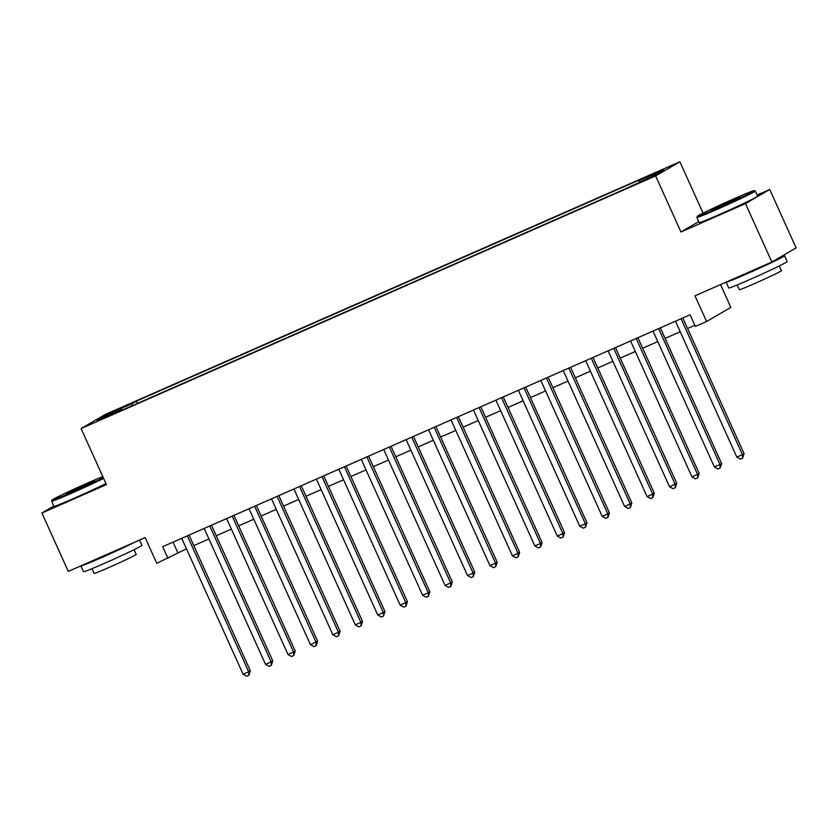 <?xml version="1.0" encoding="UTF-8"?>
<svg xmlns="http://www.w3.org/2000/svg" width="838" height="838" viewBox="0 0 838 838"><rect width="100%" height="100%" fill="white"/><g stroke="black" fill="none" stroke-linecap="round" stroke-linejoin="round"><path stroke-width="1.26" d="M100.696 419.691L110.27 415.093L100.696 419.691M679.88 161.776L105.347 414.422L81.097 428.543L655.63 175.907L679.88 161.776L703.061 213.114M698.766 221.599L680.948 231.979L745.474 203.603L769.724 189.482L757.123 195.024M769.724 189.482L796.1 247.891L771.85 262.022L694.985 295.824L706.591 321.52L730.841 307.399L720.544 284.585M53.862 506.026L41.9 512.992L68.276 571.411L145.142 537.608L156.748 563.314L186.476 548.838M745.474 203.603L771.85 262.022M706.591 321.52L695.372 326.464L690.093 314.774L162.687 546.69L167.967 558.38M645.92 179.353L631.695 185.984L646.119 179.793M122.327 410.054L121.908 409.583L117.32 412.254L624.53 189.22L653.797 175.687L663.759 169.884L639.08 180.736L643.668 178.065L136.458 401.109L131.87 403.78L132.163 405.728M121.908 409.583L97.218 420.435L107.18 414.632L131.87 403.78M680.948 231.979L655.63 175.907M41.9 512.992L106.426 484.626L81.097 428.543M193.808 545.611L208.913 538.97M216.256 535.744L231.361 529.103M238.694 525.876L253.799 519.225M261.142 515.999L276.247 509.357M283.579 506.131L298.684 499.49M306.027 496.264L321.132 489.622M328.465 486.396L343.57 479.755M350.913 476.529L366.017 469.888M373.35 466.661L388.455 460.02M395.798 456.794L410.903 450.142M418.235 446.916L433.34 440.275M440.683 437.048L455.788 430.407M463.121 427.181L478.226 420.54M485.558 417.314L500.674 410.672M508.006 407.446L523.111 400.805M530.444 397.579L545.559 390.937M552.891 387.711L567.996 381.07M575.329 377.833L590.434 371.192M597.777 367.966L612.882 361.325M620.214 358.098L635.319 351.457M642.662 348.231L657.767 341.59M665.1 338.363L680.205 331.722M687.548 328.496L694.838 325.291M173.047 542.144L177.803 552.651M639.268 182.076L639.08 180.736M137.484 403.382L136.458 401.109M107.18 414.632L108.49 415.48M681.074 318.744L742.426 454.636L736.822 457.098L675.459 321.205M682.802 317.979L744.071 453.672L742.426 454.636L742.615 458.124L740.363 459.109L736.822 457.098M744.071 453.672L742.615 458.124M717.789 208.191A31.289 0.995 -24.3 0 0 754.284 190.635A31.289 0.995 -24.3 0 0 733.784 198.878A31.289 0.995 -24.3 0 0 697.268 216.372A31.289 0.995 -24.3 0 0 717.789 208.191M754.284 190.635L755.3 191.012A32.064 1.027 155.7 0 1 755.321 191.043A32.064 1.027 155.7 0 1 717.915 209.008A32.064 1.027 155.7 0 1 696.881 217.43A32.064 1.027 155.7 0 1 696.881 217.388L699.206 222.562A32.064 1.027 155.7 0 0 720.23 214.151A32.064 1.027 155.7 0 0 757.646 196.176L755.321 191.043M721.79 205.865L711.546 209.982L716.972 207.08L740.048 197.108L721.79 205.865M734.497 200.041L717.412 207.751M784.546 255.758L787.186 261.603A32.064 1.027 155.7 0 1 749.769 279.567A32.064 1.027 155.7 0 1 728.746 287.989L726.106 282.155A32.064 1.027 155.7 0 1 726.106 282.134A32.064 1.027 155.7 0 0 747.14 273.733A32.064 1.027 155.7 0 0 784.546 255.758A32.064 1.027 155.7 0 0 780.241 257.13M779.298 265.95L781.435 270.674A23.087 0.733 155.7 0 1 754.493 283.611A23.087 0.733 155.7 0 1 739.357 289.676L737.22 284.941M766.026 264.578A17.441 0.555 155.7 0 1 750.869 271.554A17.441 0.555 155.7 0 1 739.985 276.037M102.781 476.56A31.289 0.995 -24.3 0 0 88.556 482.604A31.289 0.995 -24.3 0 0 52.04 500.108A31.289 0.995 -24.3 0 0 72.571 491.916A31.289 0.995 -24.3 0 0 103.284 477.681M103.619 478.414A32.064 1.027 155.7 0 1 72.686 492.734A32.064 1.027 155.7 0 1 51.652 501.155A32.064 1.027 155.7 0 1 51.663 501.124L52.04 500.108M76.562 489.591L66.317 493.708L71.743 490.806L94.82 480.844L76.562 489.591M89.268 483.767L72.183 491.487M139.579 540.06L141.957 545.329A32.064 1.027 155.7 0 1 104.551 563.304A32.064 1.027 155.7 0 1 83.517 571.726L80.877 565.88A32.064 1.027 155.7 0 1 80.877 565.87A32.064 1.027 155.7 0 0 101.911 557.459A32.064 1.027 155.7 0 0 134.677 542.207M134.07 549.676L136.206 554.4A23.087 0.733 155.7 0 1 109.265 567.336A23.087 0.733 155.7 0 1 94.128 573.402L91.991 568.677M105.944 483.557A32.064 1.027 155.7 0 1 75.011 497.877A32.064 1.027 155.7 0 1 53.978 506.299L51.652 501.155M120.808 548.314A17.441 0.555 155.7 0 1 105.651 555.28A17.441 0.555 155.7 0 1 94.757 559.763M658.637 328.611L719.989 464.503L714.374 466.965L653.022 331.083M660.354 327.857L721.623 463.55L719.989 464.503L720.167 467.992L717.925 468.976L714.374 466.965M721.623 463.55L720.167 467.992M636.189 338.479L697.541 474.371L691.937 476.832L630.574 340.951M637.917 337.724L699.185 473.418L697.541 474.371L697.729 477.859L695.477 478.844L691.937 476.832M699.185 473.418L697.729 477.859M613.751 348.346L675.103 484.238L669.489 486.7L608.137 350.818M615.469 347.592L676.737 483.285L675.103 484.238L675.281 487.726L673.04 488.711L669.489 486.7M676.737 483.285L675.281 487.726M591.303 358.214L652.655 494.106L647.051 496.578L585.689 360.686M593.032 357.459L654.3 493.153L652.655 494.106L652.844 497.594L650.592 498.589L647.051 496.578M654.3 493.153L652.844 497.594M568.866 368.091L630.218 503.973L624.603 506.445L563.251 370.553M570.584 367.327L631.852 503.02L630.218 503.973L630.396 507.472L628.154 508.457L624.603 506.445M631.852 503.02L630.396 507.472M546.418 377.959L607.77 513.841L602.166 516.313L540.803 380.421M548.146 377.194L609.415 512.887L607.77 513.841L607.959 517.339L605.706 518.324L602.166 516.313M609.415 512.887L607.959 517.339M523.98 387.826L585.333 523.708L579.718 526.18L518.366 390.288M525.698 387.062L586.967 522.755L585.333 523.708L585.511 527.207L583.269 528.191L579.718 526.18M586.967 522.755L585.511 527.207M501.533 397.694L562.885 533.586L557.28 536.048L495.918 400.155M503.261 396.929L564.529 532.633L562.885 533.586L563.073 537.074L560.821 538.059L557.28 536.048M564.529 532.633L563.073 537.074M479.095 407.561L540.447 543.453L534.833 545.915L473.48 410.033M480.813 406.807L542.081 542.5L540.447 543.453L540.625 546.942L538.384 547.926L534.833 545.915M542.081 542.5L540.625 546.942M456.647 417.429L517.999 553.321L512.395 555.783L451.033 419.901M458.376 416.675L519.644 552.368L517.999 553.321L518.188 556.809L515.936 557.794L512.395 555.783M519.644 552.368L518.188 556.809M434.21 427.296L495.562 563.188L489.947 565.66L428.595 429.768M435.928 426.542L497.196 562.235L495.562 563.188L495.74 566.677L493.498 567.672L489.947 565.66M497.196 562.235L495.74 566.677M411.762 437.164L473.114 573.056L467.51 575.528L406.147 439.636M413.49 436.409L474.758 572.103L473.114 573.056L473.302 576.544L471.05 577.539L467.51 575.528M474.758 572.103L473.302 576.544M389.324 447.042L450.676 582.923L445.062 585.395L383.71 449.503M391.042 446.277L452.311 581.97L450.676 582.923L450.854 586.422L448.613 587.407L445.062 585.395M452.311 581.97L450.854 586.422M366.876 456.909L428.239 592.791L422.624 595.263L361.262 459.371M368.605 456.144L429.873 591.838L428.239 592.791L428.417 596.289L426.165 597.274L422.624 595.263M429.873 591.838L428.417 596.289M344.439 466.776L405.791 602.669L400.176 605.13L338.824 469.238M346.157 466.012L407.425 601.705L405.791 602.669L405.969 606.157L403.727 607.141L400.176 605.13M407.425 601.705L405.969 606.157M321.991 476.644L383.354 612.536L377.739 614.998L316.387 479.116M323.719 475.89L384.988 611.583L383.354 612.536L383.532 616.024L381.28 617.009L377.739 614.998M384.988 611.583L383.532 616.024M299.554 486.511L360.906 622.404L355.291 624.865L293.939 488.983M301.271 485.757L362.54 621.45L360.906 622.404L361.084 625.892L358.842 626.876L355.291 624.865M362.54 621.45L361.084 625.892M277.106 496.379L338.468 632.271L332.854 634.743L271.502 498.851M278.834 495.625L340.102 631.318L338.468 632.271L338.646 635.759L336.394 636.744L332.854 634.743M340.102 631.318L338.646 635.759M254.668 506.246L316.02 642.138L310.406 644.611L249.054 508.718M256.386 505.492L317.654 641.185L316.02 642.138L316.198 645.627L313.957 646.622L310.406 644.611M317.654 641.185L316.198 645.627M232.22 516.124L293.583 652.006L287.968 654.478L226.616 518.586M233.949 515.36L295.217 651.053L293.583 652.006L293.761 655.505L291.509 656.489L287.968 654.478M295.217 651.053L293.761 655.505M209.783 525.992L271.135 661.873L265.52 664.345L204.168 528.453M211.501 525.227L272.769 660.92L271.135 661.873L271.313 665.372L269.071 666.357L265.52 664.345M272.769 660.92L271.313 665.372M187.335 535.859L248.697 671.751L243.083 674.213L181.731 538.321M189.063 535.094L250.332 670.788L248.697 671.751L248.876 675.239L246.623 676.224L243.083 674.213M250.332 670.788L248.876 675.239M697.268 216.372L696.881 217.388"/></g></svg>
